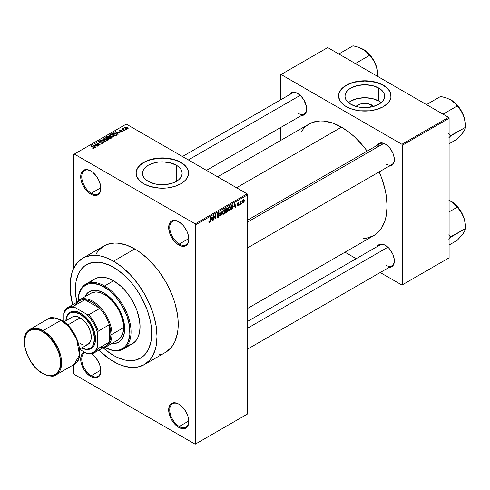 <?xml version="1.0" encoding="UTF-8"?>
<svg xmlns="http://www.w3.org/2000/svg" width="490" height="490" viewBox="0 0 490 490"><rect width="100%" height="100%" fill="white"/><g stroke="black" fill="none" stroke-linecap="round" stroke-linejoin="round"><path stroke-width="0.73" d="M179.022 221.872A13.493 7.791 -120 0 0 169.742 227.679A13.493 7.791 -120 0 0 179.285 244.057L178.758 244.969A14.241 8.226 60 0 1 168.683 227.525A14.241 8.226 60 0 1 178.758 221.713L174.899 220.371L171.635 221.008L170.379 222.05L169.448 223.52L168.683 227.525L169.448 232.419L171.635 237.454L174.899 241.864L176.792 243.616L180.718 245.882L184.35 246.243L187.131 244.639L188.062 243.163L188.828 239.157L188.062 234.263L187.131 231.715L184.35 226.901L182.611 224.824L178.758 221.713A14.241 8.226 60 0 1 188.828 239.157A14.241 8.226 60 0 1 178.758 244.969L179.285 244.057A13.493 7.791 60 0 1 170.471 232.162A13.493 7.791 60 0 1 172.541 221.351A13.493 7.791 60 0 1 179.022 221.872M179.022 404.274A13.493 7.791 -120 0 0 169.742 410.081A13.493 7.791 -120 0 0 179.285 426.459L178.758 427.378A14.241 8.226 60 0 1 168.683 409.934A14.241 8.226 60 0 1 178.758 404.115L174.899 402.774L171.635 403.411L170.379 404.452L169.448 405.922L168.683 409.934L169.448 414.828L171.635 419.857L174.899 424.267L178.758 427.378L182.611 428.719L184.35 428.646L185.875 428.082L188.062 425.571L188.828 421.559L188.062 416.665L187.131 414.117L184.35 409.309L182.611 407.227L178.758 404.115A14.241 8.226 60 0 1 188.828 421.559A14.241 8.226 60 0 1 178.758 427.378L179.285 426.459A13.493 7.791 60 0 1 170.471 414.565A13.493 7.791 60 0 1 172.541 403.754A13.493 7.791 60 0 1 179.022 404.274M85.168 352.041L82.387 353.645L80.881 356.971L80.881 361.51L81.456 364.021L83.637 369.056L86.908 373.466L90.76 376.571L91.293 375.652A13.493 7.791 -120 0 0 100.83 370.446A13.493 7.791 60 0 1 98.037 376.326A13.493 7.791 60 0 1 91.293 375.652L100.818 370.152L91.293 375.652A13.493 7.791 60 0 1 82.473 363.764A13.493 7.791 60 0 1 84.543 352.953A13.493 7.791 60 0 1 85.297 352.604A13.493 7.791 -120 0 0 82.296 363.115A13.493 7.791 -120 0 0 91.293 375.652L90.76 376.571A14.241 8.226 60 0 1 81.236 363.219A14.241 8.226 60 0 1 84.58 352.194M91.03 171.071A13.493 7.791 -120 0 0 81.75 176.878A13.493 7.791 -120 0 0 91.293 193.25L90.76 194.169A14.241 8.226 60 0 1 80.691 176.725A14.241 8.226 60 0 1 90.76 170.912L86.908 169.571L83.637 170.202L82.387 171.243L80.881 174.569L80.881 179.107L81.456 181.619L83.637 186.653L86.908 191.057L90.76 194.169L92.726 195.081L96.359 195.443L99.133 193.838L100.064 192.362L100.64 190.512L100.64 185.973L99.133 180.914L96.359 176.1L92.726 172.266L90.76 170.912A14.241 8.226 60 0 1 100.83 188.356A14.241 8.226 60 0 1 90.76 194.169L91.293 193.25A13.493 7.791 60 0 1 82.473 181.361A13.493 7.791 60 0 1 84.543 170.544A13.493 7.791 60 0 1 91.03 171.071M371.855 105.087L370.14 107.2L371.855 105.087L373.588 106.434A9.953 5.745 180 0 0 371.855 105.087A9.953 5.745 180 0 0 356.04 106.434L359.286 104.37L362.876 103.513L366.759 103.513L371.855 105.087M381.14 102.661A19.821 11.442 0 0 0 378.831 101.056L378.831 88.084A19.821 11.442 180 0 1 384.638 96.175A19.821 11.442 180 0 1 372.4 106.747A19.821 11.442 180 0 1 350.797 104.266L346.504 100.554L345.377 98.404L344.997 96.175L345.377 93.939L346.504 91.795L348.335 89.817L350.797 88.084L357.228 85.603L364.817 84.733L372.4 85.603L378.831 88.084L381.293 89.817L383.125 91.795L384.258 93.939L384.638 96.175L384.258 98.404L383.125 100.554L381.293 102.533L378.831 104.266L372.4 106.747L364.817 107.616L360.946 107.396L357.228 106.747L350.797 104.266A19.821 11.442 180 0 1 344.997 96.175A19.821 11.442 180 0 1 357.228 85.603A19.821 11.442 180 0 1 378.831 88.084L378.831 101.056A19.821 11.442 0 0 0 348.488 102.661M391.051 96.052A26.24 15.147 0 0 0 383.37 85.462L383.37 85.217A26.24 15.147 180 0 1 391.051 95.93A26.24 15.147 180 0 1 374.856 109.925A26.24 15.147 180 0 1 346.265 106.642L352.445 109.288L359.697 110.789L369.932 110.789L377.184 109.288L383.37 106.642L387.958 103.072L389.924 100.328L390.928 97.412L390.548 92.978L387.958 88.788L385.097 86.32L381.459 84.219L374.856 81.934L364.817 80.783L359.697 81.071L352.445 82.571L348.17 84.219L344.531 86.32L341.677 88.788L339.08 92.978L338.578 95.93L339.705 100.328L343 104.346L346.265 106.642A26.24 15.147 180 0 1 338.578 95.93A26.24 15.147 180 0 1 354.772 81.934A26.24 15.147 180 0 1 383.37 85.217L383.37 85.462A26.24 15.147 0 0 0 354.87 82.155A26.24 15.147 0 0 0 338.578 96.052M148.305 181.386A19.821 11.442 180 0 1 142.504 173.295A19.821 11.442 180 0 1 154.736 162.723A19.821 11.442 180 0 1 176.339 165.204L176.339 181.386L173.331 182.813L166.19 184.522L162.325 184.742L154.736 183.866L148.305 181.386L145.842 179.652L144.011 177.674L142.884 175.53L142.504 173.295L142.884 171.065L144.011 168.915L148.305 165.204L154.736 162.723L158.454 162.074L162.325 161.853L169.907 162.723L176.339 165.204L178.801 166.937L180.632 168.915L181.766 171.065L182.145 173.295L181.766 175.53L180.632 177.674L178.801 179.652L176.339 181.386L176.339 165.204A19.821 11.442 180 0 1 182.145 173.295A19.821 11.442 180 0 1 169.907 183.866A19.821 11.442 180 0 1 148.305 181.386M188.558 173.172A26.24 15.147 0 0 0 180.877 162.588L180.877 162.343A26.24 15.147 180 0 1 188.558 173.05A26.24 15.147 180 0 1 172.364 187.045A26.24 15.147 180 0 1 143.772 183.762L149.952 186.414L159.752 188.129L167.439 187.909L174.691 186.414L180.877 183.762L185.465 180.191L187.431 177.447L188.436 174.538L188.056 170.097L185.465 165.914L182.605 163.44L176.902 160.457L172.364 159.054L162.325 157.903L157.204 158.196L149.952 159.691L145.677 161.345L142.039 163.44L138.082 167.255L136.588 170.097L136.085 173.05L137.212 177.447L140.508 181.465L143.772 183.762A26.24 15.147 180 0 1 136.085 173.05A26.24 15.147 180 0 1 152.28 159.054A26.24 15.147 180 0 1 180.877 162.343L180.877 162.588A26.24 15.147 0 0 0 152.378 159.281A26.24 15.147 0 0 0 136.085 173.172M247.664 220.108L379.86 143.784A11.993 6.927 60 0 1 385.599 144.232A11.993 6.927 -120 0 0 377.649 146.976M377.178 145.334A12.746 7.356 60 0 1 385.33 144.072L381.882 142.872L380.326 142.933L377.839 144.366L377.006 145.689M289.504 94.711A12.746 7.356 60 0 1 297.651 93.449L295.893 92.635L292.646 92.316L291.281 92.818L289.327 95.066M377.178 246.574A12.746 7.356 60 0 1 385.33 245.312L381.882 244.112L380.326 244.173L378.96 244.682L377.006 246.929M100.818 187.75L91.293 193.25L100.818 187.75M188.815 420.959L179.285 426.459L188.815 420.959M188.815 238.55L179.285 244.057L188.815 238.55M82.816 258.15A61.471 35.488 60 0 1 113.558 261.195L105.074 257.262L100.934 256.068L93.063 255.29L85.977 256.668L82.816 258.15L77.414 262.634L73.396 268.992L71.957 272.801L70.297 281.493L70.297 291.329L72.642 304.713A61.471 35.488 60 0 1 82.816 258.15L104.021 245.907A61.471 35.488 -120 0 1 134.756 248.951L139.019 251.652L147.374 258.395L155.25 266.707L158.907 271.35L165.491 281.395L168.358 286.699L173.093 297.614L174.918 303.12L177.392 313.968L178.017 319.198L178.017 329.035L177.392 333.549L174.918 341.536L173.093 344.935L170.9 347.894L165.491 352.377A61.471 35.488 -120 0 0 174.918 303.12A61.471 35.488 -120 0 0 134.756 248.951L113.558 261.195A61.471 35.488 60 0 1 153.713 315.364A61.471 35.488 60 0 1 144.293 364.621A61.471 35.488 60 0 1 113.558 361.577A61.471 35.488 60 0 1 98.876 350.154L109.295 358.876L117.814 363.794L122.035 365.509L130.187 367.359L137.702 367.059L144.293 364.621L149.695 360.138L151.888 357.179L155.152 349.97L156.188 345.793L157.021 336.483L156.188 326.205L153.713 315.364L149.695 304.364L144.293 293.639L137.702 283.594L130.187 274.614L122.035 267.056L113.558 261.195L134.756 248.951L126.279 245.018L118.127 243.169L114.268 243.046L107.181 244.424L104.021 245.907L98.619 250.39L96.426 253.348M217.652 176.841L309.257 123.952A64.472 37.222 -120 0 1 341.493 127.149L350.387 133.292L354.723 137.053L362.98 145.769L367.169 151.11A64.472 37.222 -120 0 0 341.493 127.149L236.535 187.744L341.493 127.149L332.6 123.021L324.043 121.079L320.001 120.957L312.571 122.396L309.257 123.952L306.25 126.046L303.586 128.656L301.289 131.761M362.98 238.618L366.82 238.177L373.729 235.617A64.472 37.222 -120 0 0 379.162 171.886L381.698 178.182L385.115 189.691L386.206 195.332L387.082 206.106L386.206 215.87L385.115 220.255L381.698 227.813L379.395 230.919L376.73 233.528L373.729 235.617L247.664 308.4M247.664 321.348L379.86 245.025A11.993 6.927 60 0 1 385.599 245.472M182.452 156.518L292.187 93.161A11.993 6.927 60 0 1 297.92 93.608M113.558 355.458A53.974 31.164 60 0 1 103.188 347.814L106.11 350.307L103.188 347.814A53.974 31.164 60 0 0 113.558 355.458L106.11 350.307L113.558 355.458L117.294 357.406L113.558 355.458A53.974 31.164 60 0 0 140.544 358.129L134.756 360.273L128.16 360.536L124.632 359.954L117.294 357.406L124.632 359.954L128.16 360.536L134.756 360.273L140.544 358.129A53.974 31.164 60 0 1 113.558 355.458M76.82 302.146A53.974 31.164 60 0 1 86.565 264.643A53.974 31.164 60 0 1 113.558 267.313A53.974 31.164 60 0 1 148.813 314.88A53.974 31.164 60 0 1 140.544 358.129L143.056 356.377L140.544 358.129A53.974 31.164 60 0 0 148.813 314.88A53.974 31.164 60 0 0 113.558 267.313L120.999 272.458L124.632 275.607L131.547 282.908L134.756 286.981L140.544 295.801L147.214 310.041L150.075 319.676L150.987 324.398L151.539 328.992L151.539 337.635L150.987 341.591L148.813 348.611L145.291 354.19L143.056 356.377L145.291 354.19L148.813 348.611L150.987 341.591L151.539 337.635L151.539 328.992L150.987 324.398L150.075 319.676L147.214 310.041L140.544 295.801L134.756 286.981L131.547 282.908L124.632 275.607L117.294 269.684L109.815 265.366L113.558 267.313A53.974 31.164 60 0 0 86.565 264.643L92.353 262.499L98.949 262.236L102.477 262.818L109.815 265.366L102.477 262.818L98.949 262.236L92.353 262.499L89.339 263.338L84.053 266.395L86.565 264.643A53.974 31.164 60 0 0 76.82 302.146L75.57 293.773L75.386 289.351L76.122 281.174L78.296 274.161L79.895 271.178L84.053 266.395L79.895 271.178L78.296 274.161L76.122 281.174L75.386 289.351L75.57 293.773L76.82 302.146M247.664 413.909L247.664 194.781L195.718 224.775L195.718 443.903L247.664 413.909L195.185 444.21L74.327 374.434L73.8 373.515L73.8 364.634L73.8 373.515L74.327 374.434L195.185 444.21L247.664 413.909L247.664 194.781L247.138 193.862L195.185 223.857L74.327 154.074L126.279 124.086L247.138 193.862L247.664 194.781L195.718 224.775L195.718 443.903L247.664 413.909M241.98 202.958L241.644 203.767L241.98 202.958M240.633 202.738L240.296 204.544L240.296 201.433L240.633 201.237L240.633 201.733L241.356 200.931L240.633 202.738L241.356 200.931L240.633 201.733L240.633 201.237L240.296 201.433L240.296 204.544L240.633 204.355L240.296 202.542L240.633 202.738M239.665 204.293L239.328 205.102L239.665 204.293M237.209 204.042L238.373 204.495L237.221 203.834L238.465 204.728L238.005 205.475L237.16 205.408L237.987 205.935L238.802 204.459L237.932 203.956L238.802 204.459L238.152 205.825L237.27 205.825L237.16 205.408L237.956 205.506L238.465 204.728L237.35 204.489L237.221 203.864L237.815 202.817L238.685 202.848L237.546 203.785L238.606 203.907L238.802 204.459L237.546 203.785L237.981 203.154L238.753 203.154L237.969 202.719L237.209 204.042L237.405 204.532M234.097 206.847L234.833 203.417L235.911 207.08L235.555 207.282L235.261 206.174L234.097 206.847L235.261 206.174L235.555 207.282L235.911 207.08L234.833 203.417L234.097 206.847M228.242 210.89L229.21 211L227.972 210.29L229.21 211L228.42 211.055L227.985 210.333L228.254 207.785L229.21 206.602L230.135 206.651L230.508 207.87L230.263 209.567L229.21 211L230.178 209.787L230.508 208.054L229.982 206.535L229.21 206.602L227.911 209.61L228.444 211.074M222.699 214.087L223.667 214.204L222.429 213.487L223.667 214.204L222.877 214.259L222.442 213.53L222.711 210.982L223.587 209.855L224.536 209.8L224.965 211.074L224.72 212.764L223.667 214.204L224.634 212.991L224.971 211.257L224.445 209.732L223.673 209.806L222.368 212.813L222.907 214.271M209.622 221.811L209.212 221.155L208.875 221.407L209.077 222.325L209.604 222.319L208.912 221.921L209.604 222.319L209.077 222.325L208.875 221.407L209.212 221.155L209.444 221.86L209.928 221.437L210.032 217.732L210.369 217.542L210.247 221.456L209.604 222.319L210.369 220.445L210.369 217.542L210.032 217.732L209.983 221.278L209.622 221.811L208.875 221.541M211.349 219.979L212.084 216.549L213.162 220.212L212.807 220.414L212.519 219.306L211.349 219.979L212.519 219.306L212.807 220.414L213.162 220.212L212.084 216.549L211.349 219.979M213.885 216.366L213.885 219.796L213.548 219.986L213.548 215.704L213.91 215.496L215.331 218.111L215.331 214.675L215.667 214.479L215.667 218.767L215.306 218.975L213.885 216.366L215.306 218.975L215.667 218.767L215.667 214.479L215.331 214.675L215.331 218.111L213.91 215.496L213.548 215.704L213.548 219.986L213.885 219.796L213.548 219.6L213.885 219.796L213.885 216.366L213.548 216.17L213.885 216.366M219.428 215.404L218.589 217.119L217.811 217.419L217.327 216.954L217.597 216.206L218.081 216.85L219.042 215.937L218.932 215.226L217.738 215.331L217.37 214.828L217.676 213.518L218.528 212.795L219.067 212.832L219.33 213.591L218.264 213.426L217.713 214.663L219.14 214.724L219.428 215.404L218.914 214.681L217.799 214.816L218.326 213.389L218.993 213.842L219.33 213.591L219.018 212.801L218.313 212.893L217.358 214.626L217.621 215.288L219.091 215.612L218.405 216.739L217.26 216.47L217.615 217.358L218.375 217.254L217.266 216.617L218.375 217.254L219.428 215.404L218.356 214.792L219.428 215.404M222.142 210.743L220.751 215.827L219.753 212.121L220.102 211.919L220.898 215.245L222.142 210.743L220.898 215.245L220.102 211.919L219.753 212.121L220.751 215.827L221.082 215.637L220.629 215.38L221.082 215.637L222.142 210.743M227.525 210.663L227.115 211.992L225.449 213.113L225.449 208.832L227.176 208.121L227.06 209.879L227.525 210.663L227.06 209.879L227.427 208.771L227.152 208.103L225.449 208.832L225.449 213.113L226.496 212.513L226.061 212.262L226.496 212.513L227.525 210.663L226.441 210.039L227.525 210.663M233.258 206.443L232.732 208.642L230.992 209.916L230.992 205.635L232.695 204.869L233.258 206.296L232.474 204.857L230.992 205.635L230.992 209.916L231.984 209.346L231.55 209.095L231.984 209.346L233.258 206.443L232.903 206.241L233.258 206.443M244.339 200.618L243.855 202.388L242.783 202.829L242.47 201.457L242.954 199.987L243.842 199.479L244.302 200.11L244.339 200.618L243.401 199.583L242.464 201.739L243.401 202.805L242.507 202.29L243.401 202.805L244.339 200.618L243.971 200.404L244.339 200.618M245.159 201.127L244.822 201.929L245.159 201.127M73.8 154.381L73.8 268.14L73.8 154.381L74.327 154.074L195.185 223.857L195.718 224.775L195.185 223.857L247.138 193.862L126.279 124.086L73.8 154.381M126.42 129.513L125.556 129.397L126.42 129.513M124.111 130.848L123.241 130.732L124.111 130.848M118.243 134.229L117.429 133.421L118.598 132.747L120.35 133.017L115.205 131.7L117.894 134.438L118.243 134.229L117.429 133.421L118.598 132.747L120.35 133.017L115.205 131.7L117.894 134.438L118.243 134.229M112.149 137.133L113.95 136.722L113.723 135.503L111.585 134.505L109.619 134.928L109.944 136.183L112.149 137.133L113.698 136.912L114.097 136.024L113.098 135.062L109.895 134.713L109.442 135.344L110.544 136.594L112.149 137.133M106.606 140.336L108.413 139.919L108.18 138.701L106.042 137.702L104.076 138.125L104.407 139.381L106.606 140.336L108.155 140.109L108.553 139.227L107.561 138.26L104.352 137.911L103.904 138.548L105.001 139.791L106.606 140.336M102.863 143.166L103.329 142.553L102.545 141.8L99.887 142.112L99.207 141.794L99.439 141.249L100.83 141.279L100.891 140.949L99.488 140.808L98.6 141.42L99.476 142.321L102.435 142.094L102.79 142.523L102.373 142.945L100.493 143.086L102.159 143.411L103.335 142.578L102.839 141.941L99.403 141.959L99.439 141.249L101.124 141.059L98.998 141.004L98.582 141.543L99.053 142.143L102.508 142.137L102.459 142.896L100.493 143.086L102.863 143.166M95.501 147.361L94.68 146.553L95.85 145.879L97.602 146.149L92.463 144.832L95.146 147.57L95.501 147.361L94.68 146.553L95.85 145.879L97.602 146.149L92.463 144.832L95.146 147.57L95.501 147.361M94.092 148.231L93.615 147.074L93.615 147.484L93.615 147.074L91.097 145.622L91.097 146.008L91.097 145.622L90.76 145.812L93.755 147.6L93.676 148.378L93.676 147.974L92.206 147.986L93.731 148.366L94.313 147.613L91.097 145.622L90.76 145.812L93.817 147.692L92.206 147.986L93.302 148.384L94.392 147.845M98.325 145.732L95.354 144.017L100.107 144.703L96.401 142.559L96.065 142.755L99.035 144.47L94.276 143.784L97.988 145.928L98.325 145.732L95.354 144.017L100.107 144.703L96.401 142.559L96.065 142.755L99.035 144.47L94.276 143.784L97.988 145.928L98.325 145.732M105.522 141.573L102.869 138.823L102.52 139.025L104.903 141.432L100.481 140.201L105.522 141.573L102.869 138.823L102.52 139.025L104.903 141.432L100.481 140.201L105.522 141.573M109.503 136.967L109.092 136.312L109.092 137.512L109.092 136.312L107.23 136.306L107.23 136.808L107.23 136.306L106.183 136.912L109.895 139.056L111.365 138.094L110.875 137.231L108.155 136.055L106.183 136.912L109.895 139.056L111.426 137.898L110.875 137.231L109.521 136.857M116.424 135.283L116.939 134.713L116.736 134.187L114.942 133.053L113.355 132.876L111.726 133.709L115.432 135.853L116.939 134.67L115.824 133.464L113.27 132.9L111.726 133.709L115.432 135.853L116.424 135.283M122.476 131.847L122.414 130.873L122.414 131.877L122.414 130.873L120.828 130.83L120.828 131.253L120.828 130.83L120.289 131.308L119.958 130.897L119.958 131.246L120.062 130.456L121.214 130.236L119.664 130.242L119.664 131.118L119.664 130.242L119.67 131.124L122.145 131.106L122.114 131.994L122.114 131.608L120.785 131.822L122.476 131.847L122.831 131.351L122.5 130.922L119.958 130.897L120.154 130.407L121.214 130.236L120.65 130.052L119.413 130.438L120.044 131.271L122.224 131.161L122.004 131.663L121.073 131.596L120.785 131.822L121.183 131.963L122.194 131.969L122.831 131.394M125.073 130.291L123.137 129.078L123.48 128.65L123.192 128.368L122.659 128.527L122.806 128.98L122.035 128.925L124.736 130.487L125.073 130.291L123.186 129.127L123.192 128.368L122.727 128.472L122.806 128.98L122.035 128.925L124.736 130.487L125.073 130.291M127.89 128.717L127.406 127.351L127.406 127.768L127.406 127.351L125.097 127.106L125.097 128.141L125.097 127.106L125.556 128.454L127.89 128.717L128.16 127.994L127.167 127.222L125.991 126.916L124.895 127.259L125.011 128.062L126.347 128.803L127.627 128.833L128.227 128.245M280.531 74.811L280.531 99.893L280.531 74.811L327.712 47.573L448.571 117.355L401.923 144.287L281.064 74.505L401.923 144.287L402.449 145.205L402.449 284.757L449.097 257.826L449.097 118.274L402.449 145.205L402.449 284.757L401.923 285.064L380.203 272.526L401.923 285.064L449.097 257.826L401.923 285.064L449.097 257.826L449.097 118.274L448.571 117.355L449.097 118.274L402.449 145.205L401.923 144.287L448.571 117.355L327.712 47.573L280.531 74.811M280.531 127.59L280.531 140.538L280.531 127.59M356.212 258.677L345.003 252.203L356.212 258.677M388.778 267.32L391.7 266.756L393.654 264.508L394.168 262.848L394.168 258.787L392.821 254.261L390.334 249.955L388.778 248.093L385.33 245.312A12.746 7.356 60 0 1 394.34 260.919A12.746 7.356 60 0 1 389.176 267.35M301.105 115.462L304.027 114.893L305.981 112.645L306.667 109.062L306.489 106.93L304.027 100.181L301.105 96.236L297.651 93.449A12.746 7.356 60 0 1 297.657 93.449A12.746 7.356 60 0 1 306.667 109.062A12.746 7.356 60 0 1 301.497 115.487M388.778 166.079L390.334 166.018L392.821 164.585L394.168 161.608L394.168 157.547L392.821 153.021L390.334 148.715L388.778 146.853L385.33 144.072A12.746 7.356 60 0 1 394.34 159.679A12.746 7.356 60 0 1 389.176 166.104M394.34 159.366A11.993 6.927 60 0 1 391.859 164.56A11.993 6.927 60 0 1 385.863 163.966A11.993 6.927 -120 0 0 394.34 159.366M298.183 113.343A11.993 6.927 -120 0 0 306.66 108.749A11.993 6.927 60 0 1 304.18 113.937L206.443 170.367M385.863 265.206A11.993 6.927 -120 0 0 394.34 260.607A11.993 6.927 60 0 1 391.859 265.8M90.76 376.571L94.613 377.913L97.884 377.282L100.064 374.764L100.83 370.759L100.064 365.865L97.884 360.83L94.613 356.426L91.556 353.811A14.241 8.226 60 0 1 100.83 370.759A14.241 8.226 60 0 1 90.76 376.571M158.907 354.821L162.331 353.86M188.821 238.844A13.493 7.791 60 0 1 186.035 244.724A13.493 7.791 60 0 1 179.285 244.057A13.493 7.791 -120 0 0 188.821 238.844M188.821 421.247A13.493 7.791 60 0 1 186.035 427.127A13.493 7.791 60 0 1 179.285 426.459A13.493 7.791 -120 0 0 188.821 421.247M100.83 188.044A13.493 7.791 60 0 1 98.037 193.918A13.493 7.791 60 0 1 91.293 193.25A13.493 7.791 -120 0 0 100.83 188.044M188.558 173.295L188.056 170.342L186.561 167.5L184.136 164.879L180.877 162.588L176.902 160.702L172.364 159.299L162.325 158.148L152.28 159.299L147.747 160.702L143.772 162.588L140.508 164.879L138.082 167.5L136.588 170.342L136.085 173.295M391.051 96.175L390.548 93.216L389.054 90.381L386.635 87.759L383.37 85.462L379.395 83.582L374.856 82.179L364.817 81.028L354.772 82.179L350.24 83.582L346.265 85.462L343 87.759L340.575 90.381L339.08 93.216L338.578 96.175M381.293 102.796L378.831 101.056L372.4 98.576L364.817 97.706L357.228 98.576L350.797 101.056L348.335 102.796M93.755 147.6L93.676 147.974M92.818 145.193L92.818 144.63L92.818 145.193M94.68 147.098L94.68 146.553L94.68 147.098M94.362 146.24L93.596 145.432L93.596 145.989L93.051 144.936L93.051 145.432L93.051 144.936L95.299 145.695L95.299 146.198L95.299 145.695L94.362 146.24L94.362 146.767L94.362 146.24L93.051 144.936L95.299 145.695L94.362 146.24M94.637 143.993L94.637 143.576L94.637 143.993M96.401 142.951L96.401 142.559L96.401 142.951M95.354 144.403L95.354 144.017L95.354 144.403M100.787 143.227L100.787 142.866L100.787 143.227M102.459 143.343L102.459 142.896L102.459 143.343M102.508 142.137L102.459 142.896M98.998 142.112L98.998 141.004L98.998 142.112M99.403 141.959L99.439 141.249M100.671 142.302L100.671 141.953L100.671 142.302M101.448 142.076L101.448 141.726L101.448 142.076M102.839 143.178L102.839 141.941L102.839 143.178M100.83 140.318L100.83 139.999L100.83 140.318M102.869 139.387L102.869 138.823L102.869 139.387M104.352 139.338L104.352 137.911L104.352 139.338M107.561 138.676L107.561 138.26L107.561 138.676M108.553 139.717L108.553 139.227L108.553 139.717M105.344 139.601L104.787 138.162L106.226 138.051L107.212 138.45L107.72 139.864L107.72 140.287L107.72 139.864L105.344 139.601L105.344 139.969L104.45 138.621L105.283 137.996L107.102 138.388L108.045 139.307L107.132 140.036L105.344 139.601M104.45 139.417L104.787 138.162M108.051 140.165L108.051 139.387L107.72 139.864M110.875 138.486L110.875 137.231L110.513 138.695L110.513 138.192L109.797 138.609L108.492 137.855L108.492 138.247L109.16 137.476L110.538 137.427L110.814 137.966L109.797 139.001L108.492 137.855L109.834 137.243L110.814 137.966M108.063 137.604L106.955 136.967L106.955 137.359L107.543 136.63L108.817 136.538L109.013 137.555L109.013 137.016L108.063 137.996L106.955 136.967L108.051 136.398L108.817 136.538L109.013 137.016L108.063 137.604M108.817 136.538L109.013 137.016M109.895 136.14L109.895 134.713L109.895 136.14M113.098 135.479L113.098 135.062L113.098 135.479M114.097 136.514L114.097 136.024L114.097 136.514M110.887 136.398L110.33 134.958L111.769 134.848L112.749 135.252L113.264 137.09L113.264 136.661L110.887 136.398L110.887 136.771L109.987 135.424L111.016 134.775L112.529 135.13L113.588 136.11L112.676 136.839L110.887 136.398M109.987 136.22L110.33 134.958M113.594 136.967L113.594 136.189L113.264 136.661M112.669 133.666L112.669 133.164L112.669 133.666M113.27 133.323L113.27 132.9L113.27 133.323M115.824 133.874L115.824 133.464L115.824 133.874M116.253 134.254L115.946 135.559L115.946 135.056L115.34 135.412L112.492 133.77L114.164 133.176L115.91 133.935L116.253 134.254L115.34 135.797L115.34 135.412L112.492 133.77L112.492 134.156L113.649 133.188L115.481 133.654L116.253 134.254L116.387 135.301M115.56 132.061L115.56 131.498L115.56 132.061M117.429 133.966L117.429 133.421L117.429 133.966M117.11 133.108L116.344 132.3L116.344 132.857L115.793 131.804L115.793 132.3L115.793 131.804L118.047 132.563L118.047 133.066L118.047 132.563L117.11 133.108L117.11 133.635L117.11 133.108L115.793 131.804L118.047 132.563L117.11 133.108M122.145 131.106L122.114 131.608M119.664 130.242L119.67 131.124M119.958 130.897L120.062 130.456M123.578 130.928L123.578 130.542L123.578 130.928M122.371 129.121L122.371 128.729L122.371 129.121M122.806 129.372L122.806 128.98L122.806 129.372M122.727 128.472L122.806 128.98M123.186 129.127L123.192 128.76M123.67 129.868L123.67 129.483L123.67 129.868M125.893 129.593L125.893 129.207L125.893 129.593M125.097 127.106L124.76 127.572M125.887 128.258L125.471 127.333L127.094 127.559L127.516 128.49L127.516 128.864L127.516 128.49L125.887 128.258L125.887 128.631L125.287 127.633L125.881 127.216L127.694 128.251L127.094 128.607L125.887 128.258M125.287 128.282L125.471 127.333M127.7 128.809L127.516 128.49M110.538 137.427L110.869 137.819M210.032 220.255L210.369 220.445L210.032 220.255M209.077 222.325L209.604 222.319M212.685 219.936L213.162 220.212L212.685 219.936M212.084 219.055L212.519 219.306L212.084 219.055M211.466 219.41L211.692 216.941L212.403 218.871L211.202 219.263L212.403 218.871L211.931 217.082L211.466 219.41M214.608 217.695L215.331 218.111L214.608 217.695M214.975 218.362L215.667 218.767L214.975 218.362M218.405 216.739L217.597 216.206L217.26 216.458M218.234 214.822L219.091 215.612M217.364 214.773L218.252 215.282L217.364 214.773M218.228 212.948L219.33 213.591L218.228 212.948M218.326 213.389L218.993 213.842M217.389 214.265L217.695 214.442L217.389 214.265M217.358 214.565L217.823 214.834M218.332 214.798L217.799 214.816M220.371 214.418L220.763 214.645L220.371 214.418M220.537 215.037L220.898 215.245L220.537 215.037M224.61 211.049L224.971 211.257L224.61 211.049M223.673 210.302L224.487 210.553L223.808 210.241L223.017 211.055L222.901 213.573L223.667 213.701L222.38 212.433L222.705 212.623L223.673 210.302L223.299 210.088L224.487 210.553L224.634 211.435L223.667 213.701L222.405 213.352M226.496 208.232L227.427 208.771L226.496 208.232M226.374 208.795L225.786 209.138L225.786 210.418L225.449 210.222L227.06 209.879L227.091 209.034L225.786 210.418L225.449 208.942L226.374 208.795L225.939 208.55L227.091 209.034L226.833 208.599L226.374 208.795L227.091 209.034M226.454 210.535L225.786 210.921L225.786 212.421L225.449 210.725L226.454 210.535L226.019 210.284L227.189 210.859L226.852 211.754L225.786 212.421L225.449 212.225L225.786 212.421L227.115 211.313L226.986 210.382L226.454 210.535L227.189 210.859M230.153 207.852L230.508 208.054L230.153 207.852M229.216 207.105L230.031 207.35L229.351 207.037L228.554 207.858L228.444 210.369L229.21 210.504L227.917 209.236L228.248 209.426L229.216 207.105L228.842 206.89L230.031 207.35L230.171 208.238L229.21 210.504L227.948 210.155M232.781 204.912L232.474 204.857M232.407 205.402L231.329 205.935L231.329 209.218L231.329 205.935L230.992 205.745L232.407 205.402L231.899 205.108L232.572 205.445L232.787 207.754L231.935 208.869L230.992 209.028L232.211 208.691L232.824 207.607L232.836 205.831L231.948 205.083M235.427 206.805L235.911 207.08L235.427 206.805M234.826 205.923L235.261 206.174L234.826 205.923M234.208 206.278L234.434 203.809L235.151 205.739L233.951 206.131L235.151 205.739L234.679 203.95L234.208 206.278M237.436 206.014L237.987 205.935L237.166 205.463L237.987 205.935M238.005 205.475L237.497 205.157M238.753 203.154L237.969 202.719M237.981 203.154L238.416 203.405M238.802 204.459L238.042 203.938M240.296 201.537L240.633 201.733L240.296 201.537M240.823 201.182L241.258 201.433L240.823 201.182M240.296 201.831L240.694 202.064L240.296 201.831M242.832 202.866L243.401 202.805M243.977 199.528L243.401 199.583M243.395 200.03L242.85 200.949L242.911 202.223L243.493 202.303L243.983 201.231L243.555 199.969L244.002 200.845L243.414 202.358L242.477 201.353L242.801 201.543L243.395 200.03L243.077 199.846L243.751 200.006L243.224 199.7M243.414 202.358L242.477 202.052M223.667 213.701L224.536 212.335L224.487 210.553M229.21 210.504L230.079 209.138L230.031 207.35M118.629 342.216L115.499 343.374L111.885 343.515A29.235 16.881 60 0 0 118.629 342.216L122.243 338.676L124.288 333.255L124.589 326.432L123.113 318.788L119.995 310.979L115.499 303.678L110.011 297.516L104.015 293.02A29.235 16.881 60 0 0 89.394 291.575L89.394 291.575A29.235 16.881 60 0 0 84.899 296.769L88.035 292.524L92.53 290.417L98.012 290.582L104.015 293.02A29.235 16.881 60 0 1 123.113 318.788A29.235 16.881 60 0 1 118.629 342.216L116.026 343.067L112.412 343.208A29.235 16.881 -120 0 0 118.892 342.057M123.284 349.052L132.294 343.845A37.485 21.64 -120 0 0 138.039 313.808A37.485 21.64 -120 0 0 113.558 280.782L104.542 285.982A37.485 21.64 60 0 1 129.029 319.015A37.485 21.64 60 0 1 123.284 349.052A37.485 21.64 60 0 1 104.878 347.385L111.555 349.946L113.956 350.344L118.445 350.16L120.491 349.591L124.093 347.514L125.612 346.026L128.013 342.228L129.862 334.756L129.489 325.752L126.922 315.983L122.378 306.287L116.259 297.51L109.08 290.405L101.467 285.578L94.074 283.447L91.771 283.373L87.532 284.194L85.646 285.082L82.418 287.765L81.107 289.529L79.16 293.835L78.051 300.891A36.732 21.211 60 0 1 104.015 286.901L104.542 285.982A37.485 21.64 -120 0 0 78.039 300.897A37.485 21.64 60 0 1 85.799 284.127A37.485 21.64 60 0 1 104.542 285.982L113.558 280.782A37.485 21.64 -120 0 0 94.815 278.926L98.827 277.438L103.415 277.254L108.382 278.381L113.558 280.782L121.251 286.54L126.046 291.605L130.371 297.436L134.046 303.8L136.931 310.452L139.552 320.423L140.06 326.689L139.552 332.361L138.039 337.236L135.589 341.113L132.294 343.845L128.282 345.334M89.793 294.092L91.048 293.216A26.987 15.582 60 0 1 104.542 294.551A26.987 15.582 60 0 1 122.175 318.335A26.987 15.582 60 0 1 118.035 339.962L106.373 346.693A26.987 15.582 60 0 1 102.839 347.869A26.987 15.582 -120 0 0 111.965 334.339L110.905 334.339A26.24 15.147 60 0 1 109.313 342.1A26.24 15.147 60 0 1 99.868 347.551M91.52 281.658L94.815 278.926L85.799 284.127M104.878 347.385A37.485 21.64 -120 0 0 131.044 331.693A37.485 21.64 -120 0 0 104.542 285.982L104.015 286.901A36.732 21.211 60 0 1 129.985 331.381A36.732 21.211 60 0 1 104.897 347.379M89.927 291.268L87.355 293.4L85.425 296.462A29.235 16.881 -120 0 1 89.664 291.428M79.386 299.947A26.987 15.582 60 0 1 100.187 307.181A26.987 15.582 60 0 1 111.965 334.339L123.627 327.608L111.965 334.339A26.987 15.582 -120 0 0 98.055 305.099A26.987 15.582 -120 0 0 76.605 302.422A26.987 15.582 60 0 1 79.386 299.947L91.048 293.216L95.55 291.96L99.004 292.303L102.673 293.577L106.416 295.74L111.849 300.444L116.651 306.544L119.297 311.125L122.175 318.335L123.26 323.094L123.627 327.608L122.806 333.525L120.411 337.99L118.035 339.962M462.438 133.176L464.385 130.561L465.5 127.314L464.967 121.097L463.479 115.42A20.28 11.711 -120 0 0 451.063 99.966L455.951 104.248L460.802 110.385L463.479 115.42A20.28 11.711 -120 0 1 465.402 124.809L464.312 117.839L461.2 110.673L456.551 104.395L451.063 99.966L446.323 97.908L440.663 96.414L426.478 104.597L440.663 96.414L446.323 97.908L451.063 99.966L454.628 102.71L457.219 105.969L443.04 114.158L457.219 105.969L459.136 108.217L462.266 112.774L463.479 115.42L464.967 121.097L465.5 127.314L450.561 135.626A23.281 13.438 60 0 1 450.561 136.024L448.736 137.892L450.659 135.883L465.5 127.314L464.973 129.354L463.479 131.975L457.219 139.093L449.097 143.778L457.219 139.093L462.284 133.549L464.312 130.512M450.561 135.626L448.736 133.635L450.561 135.626A23.281 13.438 -120 0 1 450.561 136.024L450.561 135.626M383.737 143.46L247.664 222.019L383.737 143.46M387.884 247.211L247.664 328.165L387.884 247.211M188.362 159.93L300.211 95.354L188.362 159.93M75.386 305.154A26.24 15.147 60 0 1 84.837 299.702A26.24 15.147 60 0 1 99.868 308.375L96.193 304.884L92.353 302.201L88.512 300.45L84.837 299.702L99.868 308.375A26.24 15.147 60 0 1 109.313 324.741A26.24 15.147 60 0 1 110.905 334.339L110.501 329.672L109.313 324.741L109.313 342.1L110.501 338.541L110.905 334.339L111.965 334.339A26.987 15.582 60 0 1 106.373 346.693M94.337 352.776A26.24 15.147 60 0 1 88.733 353.982L86.779 353.462L88.733 353.982A26.24 15.147 -120 0 0 98.184 348.525A26.24 15.147 60 0 1 94.337 352.776L105.472 346.35A26.24 15.147 -120 0 0 109.313 342.1L98.184 348.525L97.651 347.183A25.486 14.718 60 0 1 86.779 353.462L79.711 349.382L86.779 353.462L90.338 353.51L94.76 351.489L97.651 347.183L97.651 333.12L98.184 331.166L109.313 324.741L109.313 342.1L98.184 348.525L97.651 347.183L97.651 333.12L95.911 328.006L93.431 323.002L90.338 318.353L86.779 314.286L74.596 307.255L73.702 306.128A26.24 15.147 -120 0 0 64.257 311.585L63.725 313.533L63.725 321.697L63.725 313.533A25.486 14.718 60 0 1 74.596 307.255L73.702 306.128L84.837 299.702L99.868 308.375L88.733 314.807L86.779 314.286L74.596 307.255L69.421 307.61L66.622 309.227L63.725 313.533L64.257 311.585A26.24 15.147 60 0 1 68.098 307.328A26.24 15.147 60 0 1 73.702 306.128L84.837 299.702A26.24 15.147 -120 0 0 79.233 300.903L68.098 307.328M109.313 324.741A26.24 15.147 -120 0 0 99.868 308.375L88.733 314.807A26.24 15.147 60 0 1 98.184 331.166L109.313 324.741M98.184 331.166A26.24 15.147 -120 0 0 88.733 314.807L86.779 314.286A25.486 14.718 60 0 1 97.651 333.12L98.184 331.166M56.172 374.813L61.471 365.313L58.671 349.548L50.672 336.949L43.053 330.664A0.747 0.435 120 0 0 42.526 331.583C47.793 333.788 60.301 347.257 60.546 362.802C60.301 378.06 47.793 377.086 42.526 373.209A0.747 0.435 120 0 0 42.679 373.552A0.747 0.435 -60 0 1 42.526 373.209L46.042 374.838L49.423 375.603L52.534 375.481L56.454 373.643L58.42 371.383L60.203 366.661L60.46 360.707L59.768 356.31L58.42 351.759L55.266 345.034L49.423 337.151L46.042 334.015L40.756 330.664L37.289 329.458L32.511 329.311L28.592 331.148L25.872 334.817L24.586 339.999L24.586 344.078L25.278 348.476L27.538 355.305L31.091 361.883L35.623 367.641L39.004 370.777L42.526 373.209C37.252 370.997 24.745 357.535 24.5 341.989C24.745 326.726 37.252 327.706 42.526 331.583A0.747 0.435 -60 0 1 43.053 330.664A26.24 15.147 60 0 1 60.197 353.786A26.24 15.147 60 0 1 56.172 374.813A26.24 15.147 60 0 1 43.053 373.515A0.747 0.435 -60 0 1 42.679 373.552C49.625 376.534 54.121 376.957 56.172 374.813L74.192 364.407A26.24 15.147 -120 0 0 78.216 343.38A26.24 15.147 -120 0 0 61.079 320.258L68.692 326.548L76.697 339.141L79.49 354.907L74.192 364.407C86.387 358.509 77.218 328.441 61.452 320.221A0.747 0.435 120 0 0 61.079 320.258L43.053 330.664L61.079 320.258A26.24 15.147 -120 0 0 47.959 318.959L54.892 317.912L61.079 320.258A0.747 0.435 -60 0 1 61.452 320.221A0.747 0.435 -60 0 1 61.605 320.564M80.691 313.22L80.158 314.139A20.243 11.687 60 0 1 94.454 338.045A20.243 11.687 60 0 1 81.671 347.974L85.634 349.094L88.108 348.996L90.276 348.194L92.059 346.718L93.382 344.623L94.472 338.927L93.382 331.975L90.276 324.821L85.634 318.561L80.158 314.139L80.691 313.22L86.369 317.802L91.183 324.3L94.405 331.718L95.532 338.927L95.244 342.106L94.405 344.838L93.033 347.006L91.183 348.537L88.935 349.37L86.369 349.474L81.616 347.998A20.99 12.121 -120 0 0 95.526 338.388A20.99 12.121 -120 0 0 80.691 313.22A20.99 12.121 -120 0 0 65.874 320.736L66.977 315.885L68.349 313.71L70.192 312.179L72.44 311.346L75.007 311.248L77.794 311.879L80.691 313.22M86.344 344.923L88.029 344.299A15.741 9.09 -120 0 0 90.442 331.687A15.741 9.09 -120 0 0 80.158 317.814L67.651 325.035L80.158 317.814A15.741 9.09 -120 0 0 72.287 317.03L70.903 318.182M42.679 373.552C26.913 365.332 17.744 335.258 29.933 329.366A26.24 15.147 60 0 1 43.053 330.664L36.866 328.318L29.933 329.366L47.959 318.959C49.949 316.816 54.445 317.238 61.452 320.221M79.631 351.783L78.853 345.291L77.5 340.746L75.54 336.22L71.62 329.856M70.101 327.926L63.375 321.685M65.93 320.705L66.934 316.705L68.257 314.611L70.039 313.135L72.208 312.332L74.682 312.234L80.158 314.139A20.243 11.687 60 0 0 65.93 320.705M80.158 343.521L82.332 344.525M79.68 349.119L88.029 344.299L90.442 341.524L91.079 339.478L91.079 334.462L89.413 328.87L88.029 326.12L86.344 323.547L82.332 319.315L77.99 316.803L75.901 316.332L72.287 317.03L63.939 321.85M465.402 228.493L465.28 223.814L464.312 219.079L461.2 211.913L458.23 207.564L454.775 203.914L448.809 200.085L453.017 202.517L457.219 207.209L449.097 211.9L457.219 207.209L460.802 211.625L463.479 216.66L464.967 222.338L465.5 228.554L450.561 237.264A23.281 13.438 -120 0 0 450.561 237.062L449.097 237.062L450.561 237.062A23.281 13.438 60 0 1 450.561 237.264L448.736 239.132L450.659 237.123L448.736 234.875L450.561 236.866A23.281 13.438 60 0 1 450.561 237.062A23.281 13.438 -120 0 0 450.561 236.866L465.5 228.554L464.973 230.594L463.479 233.216L457.219 240.333L449.097 245.018L457.219 240.333L462.284 234.79L464.312 231.752M465.402 226.049A20.28 11.711 -120 0 0 463.479 216.66A20.28 11.711 -120 0 0 451.063 201.206L450.941 201.139M462.438 234.416L464.385 231.801L465.5 228.554L464.967 222.338L463.479 216.66L460.802 211.625L455.951 205.488L451.063 201.206A20.28 11.711 -120 0 0 450.99 201.163M363.31 49.306A20.28 11.711 -120 0 1 363.384 49.349L358.643 47.291L352.984 45.791L338.804 53.98L352.984 45.791L358.643 47.291L365.338 50.654L369.546 55.352L355.36 63.541L369.546 55.352L373.123 59.768L375.805 64.796A20.28 11.711 -120 0 1 377.723 74.186L377.723 76.44L377.6 71.957L376.632 67.222L375.805 64.796L377.288 70.48L377.729 76.452L376.7 67.577L373.527 60.05L368.872 53.778L363.384 49.349L368.272 53.631L373.123 59.768L375.805 64.796A20.28 11.711 -120 0 0 363.384 49.349L363.262 49.276M165.491 352.377L144.293 364.621M393.482 163.623L247.664 247.805M393.482 264.863L247.664 349.045M93.829 147.753L93.829 148.341M102.79 142.498L102.79 143.209M99.139 141.61L99.139 142.192M109.08 136.851L109.08 137.519M122.329 131.351L122.329 131.92M119.823 130.726L119.823 131.197M123.076 128.931L123.076 129.525M218.791 213.315L218.191 212.972M224.255 210.259L223.569 209.867M226.937 208.624L226.374 208.299M227.005 210.394L226.417 210.051M229.792 207.062L229.112 206.67M237.662 205.524L237.289 205.316M238.281 203.105L237.803 202.829"/></g></svg>
